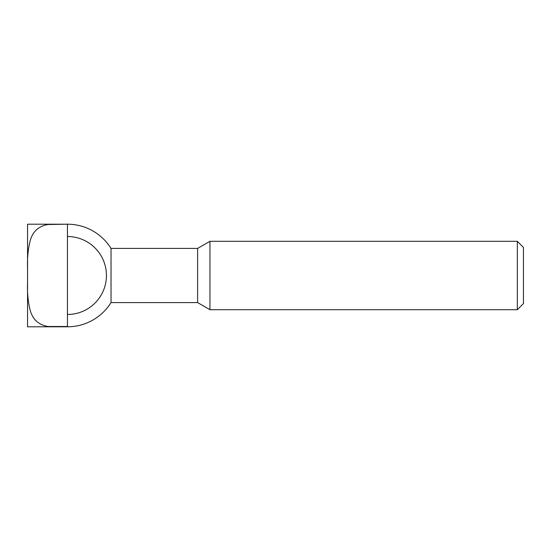 <?xml version="1.0" encoding="UTF-8"?>
<svg xmlns="http://www.w3.org/2000/svg" width="551" height="551" viewBox="0 0 551 551"><rect width="100%" height="100%" fill="white"/><g stroke="black" fill="none" stroke-linecap="round" stroke-linejoin="round"><path stroke-width="0.83" d="M67.449 224.505L67.449 326.495L48.068 326.495C38.205 324.856 32.11 318.939 29.788 308.746C27.943 300.509 27.199 291.851 27.55 282.773L27.55 326.798L67.449 326.798A51.298 51.298 0 0 0 111.026 302.575L197.609 302.575L209.952 309.703L517.334 309.703L523.45 303.58L523.45 247.42L517.334 241.297L209.952 241.297L197.609 248.425L111.026 248.425A51.298 51.298 0 0 0 67.449 224.202L27.55 224.202L27.55 268.227C27.199 259.149 27.943 250.491 29.788 242.254C32.11 232.061 38.205 226.144 48.068 224.505L67.449 224.202M67.449 236.517A38.983 38.983 0 0 1 106.433 275.5A38.983 38.983 0 0 1 67.449 314.483M111.026 302.575L111.026 248.425M27.55 282.773L27.55 268.227M517.334 309.703L517.334 241.297M209.952 309.703L209.952 241.297M197.609 302.575L197.609 248.425"/></g></svg>
